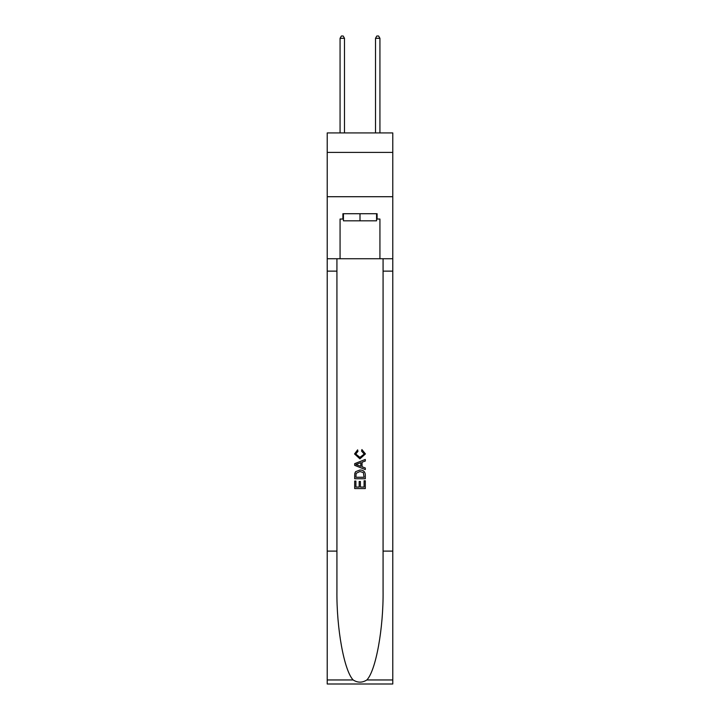 <?xml version="1.0" encoding="UTF-8"?>
<svg xmlns="http://www.w3.org/2000/svg" width="720" height="720" viewBox="0 0 720 720"><rect width="100%" height="100%" fill="white"/><g stroke="black" fill="none" stroke-linecap="round" stroke-linejoin="round"><path stroke-width="1.08" d="M392.778 152.415L392.778 132.921L327.222 132.921L327.222 152.415L392.778 152.415L392.778 196.713L327.222 196.713L327.222 152.415M376.569 213.723L376.569 220.815L343.431 220.815L343.431 213.723M360 213.723L360 220.815M364.086 480.798L364.086 487.062L360.405 487.062L364.086 487.062L364.086 480.798L365.31 480.798L365.31 488.565L354.681 488.565L354.681 481.068L354.681 488.565M359.181 481.473L359.181 487.062L355.905 487.062L359.181 487.062L359.181 481.473L360.405 481.473L360.405 487.062M355.59 471.69L354.834 473.238L355.59 471.69L359.937 470.025C363.339 470.016 365.13 471.654 365.31 474.939L365.31 478.746L354.681 478.746L354.681 475.119L354.681 478.746M361.908 449.577L361.557 451.08L361.908 449.577L365.445 453.924L359.919 458.847L354.546 453.951L357.633 449.856L357.957 451.35L355.77 454.023L359.91 457.353L364.221 454.059L361.557 451.08M366.858 679.959L392.778 679.959L392.778 684L327.222 684L327.222 551.106L336.924 551.106L336.924 590.616C336.447 628.38 344.106 670.563 353.142 679.959C357.714 682.875 362.277 682.875 366.858 679.959C375.894 670.563 383.553 628.38 383.076 590.616L383.076 258.732M354.681 463.662L354.681 465.354L365.31 469.575L354.681 465.354L354.681 463.662L365.31 459.441L354.681 463.662M383.076 551.106L392.778 551.106L392.778 196.713M327.222 551.106L327.222 196.713M336.924 258.732L336.924 551.106M392.778 679.959L392.778 551.106M327.222 258.732L340.065 258.732L340.065 219.042L343.431 219.042M376.569 219.042L377.1 219.042L377.1 213.723L342.9 213.723L342.9 219.042M377.1 219.042L379.935 219.042L379.935 258.732L392.778 258.732M340.065 258.732L379.935 258.732M365.31 459.441L365.31 461.034L362.043 462.24L362.043 466.776L365.31 467.982L365.31 469.575M357.867 465.237L360.81 466.317L360.81 462.69L355.905 464.508L357.867 465.237M360.81 462.69L360.81 466.317M354.681 475.119L354.834 473.238M363.33 472.545L364.086 477.252L363.33 472.545L359.91 471.528L356.13 473.337L355.905 477.252L364.086 477.252L355.905 477.252M354.681 481.068L355.905 481.068L355.905 487.062M344.493 132.921L344.493 38.304L340.065 38.304L340.065 132.921M340.065 38.304L341.397 36L343.17 36L344.493 38.304M379.935 132.921L379.935 38.304L375.507 38.304L375.507 132.921M375.507 38.304L376.83 36L378.603 36L379.935 38.304M383.076 271.134L392.778 271.134M336.924 271.134L327.222 271.134M327.222 679.959L353.142 679.959"/></g></svg>
